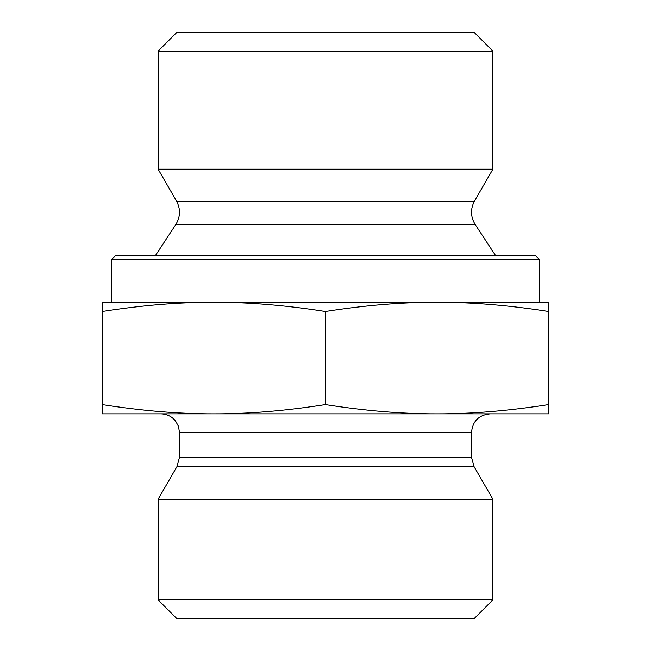 <?xml version="1.0" encoding="UTF-8"?>
<svg xmlns="http://www.w3.org/2000/svg" width="651" height="651" viewBox="0 0 651 651"><rect width="100%" height="100%" fill="white"/><g stroke="black" fill="none" stroke-linecap="round" stroke-linejoin="round"><path stroke-width="0.98" d="M548.712 319.324L548.703 396.874L548.712 319.324M158.103 51.152L492.897 51.152L492.897 169.195L158.103 169.195L158.103 51.152L176.698 32.55L474.302 32.55L492.897 51.152M213.788 302.251C178.805 302.227 141.617 305.311 102.223 311.503L102.297 302.251L436.984 302.251C401.984 302.227 364.772 305.311 325.354 311.503C285.952 305.311 248.772 302.227 213.788 302.251L111.598 302.251L111.598 259.472L539.402 259.472L539.402 302.251L436.984 302.251L548.703 302.251L548.622 311.503C509.204 305.311 471.991 302.227 436.984 302.251M548.703 302.251L548.703 413.849L436.984 413.849C471.47 413.914 508.683 410.83 548.622 404.596L548.703 413.849M548.622 311.503L548.622 404.596M325.354 311.503L325.354 404.596C365.292 410.83 402.505 413.914 436.984 413.849L213.788 413.849C248.251 413.914 285.439 410.83 325.354 404.596M102.223 311.503L102.223 404.596C142.138 410.83 179.326 413.914 213.788 413.849L102.297 413.849L102.223 404.596M539.402 259.472L535.683 255.753L115.317 255.753L111.598 259.472M175.835 224.465C180.457 216.791 180.677 208.987 176.502 201.061L474.498 201.061C470.323 208.987 470.543 216.791 475.165 224.465L175.835 224.465L155.312 255.753M176.502 201.061L158.103 169.195M471.511 432.451L471.511 457.23L179.489 457.23L179.489 432.451L471.511 432.451C472.61 421.156 478.81 414.956 490.113 413.849L436.984 413.849M213.788 413.849L160.887 413.849C166.843 413.979 171.709 416.339 175.493 420.937L178.439 426.291L179.489 432.451M471.511 457.23L474.001 466.523L492.897 499.26L158.103 499.26L176.999 466.523L474.001 466.523M158.103 599.848L176.698 618.45L474.302 618.45L492.897 599.848L158.103 599.848L158.103 499.26M492.897 599.848L492.897 499.26M475.165 224.465L495.688 255.753M474.498 201.061L492.897 169.195M176.999 466.523L179.489 457.23"/></g></svg>

